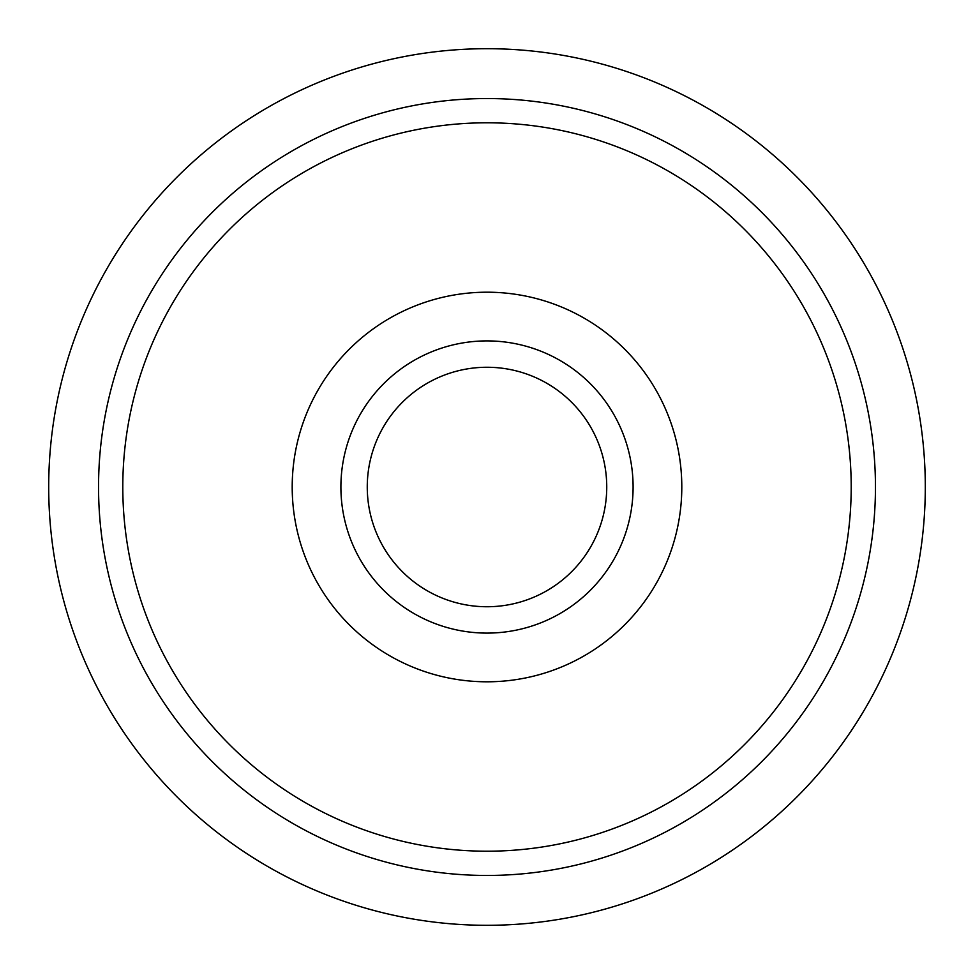 <?xml version="1.0" encoding="UTF-8"?>
<svg xmlns="http://www.w3.org/2000/svg" width="974" height="974" viewBox="0 0 974 974"><rect width="100%" height="100%" fill="white"/><g stroke="black" fill="none" stroke-linecap="round" stroke-linejoin="round"><path stroke-width="1.46" d="M487 681.8A194.8 194.8 0 0 0 681.8 487A194.8 194.8 0 0 0 487 292.2A194.8 194.8 0 0 0 292.2 487A194.8 194.8 0 0 0 487 681.8M487 925.3A438.3 438.3 0 0 0 925.3 487A438.3 438.3 0 0 0 487 48.7A438.3 438.3 0 0 0 48.7 487A438.3 438.3 0 0 0 487 925.3M487 633.1A146.1 146.1 0 0 0 633.1 487A146.1 146.1 0 0 0 487 340.9A146.1 146.1 0 0 0 340.9 487A146.1 146.1 0 0 0 487 633.1M487 606.741A119.741 119.741 0 0 0 606.741 487A119.741 119.741 0 0 0 487 367.259A119.741 119.741 0 0 0 367.259 487A119.741 119.741 0 0 0 487 606.741M98.544 487A388.456 388.456 0 0 0 487 875.456A388.456 388.456 0 0 0 875.456 487A388.456 388.456 0 0 0 487 98.544A388.456 388.456 0 0 0 98.544 487M487 851.203A364.203 364.203 0 0 0 851.203 487A364.203 364.203 0 0 0 487 122.797A364.203 364.203 0 0 0 122.797 487A364.203 364.203 0 0 0 487 851.203"/></g></svg>
